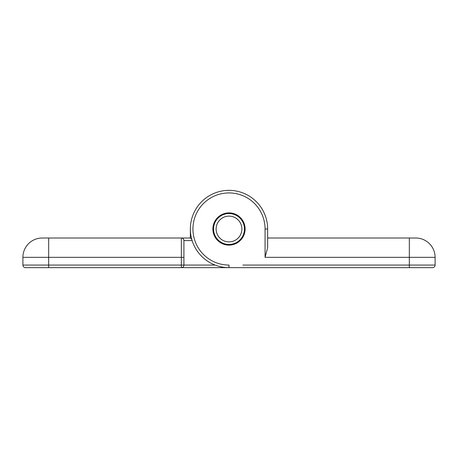 <?xml version="1.0" encoding="UTF-8"?>
<svg xmlns="http://www.w3.org/2000/svg" width="458" height="458" viewBox="0 0 458 458"><rect width="100%" height="100%" fill="white"/><g stroke="black" fill="none" stroke-linecap="round" stroke-linejoin="round"><path stroke-width="0.69" d="M215.128 265.067L183.916 265.067L183.916 257.339L181.339 257.339L181.339 265.067L48.663 265.067L48.663 267.644L25.476 267.644L181.339 267.644A2.576 2.576 0 0 0 183.916 265.067L181.339 265.067L181.339 267.644L229 267.644L229 265.067A36.068 36.068 0 0 1 192.933 229A36.068 36.068 0 0 1 229 192.933A36.068 36.068 0 0 1 265.067 229L267.644 229L267.644 247.698L265.067 257.339L409.338 257.339L409.338 238.017L267.644 238.017L267.644 229A38.644 38.644 0 0 0 229 190.356A38.644 38.644 0 0 0 190.356 229A38.644 38.644 0 0 0 229 267.644L432.524 267.644A2.576 2.576 0 0 0 435.1 265.067L435.1 257.339A19.322 19.322 0 0 0 415.778 238.017L409.338 238.017M432.524 267.644L409.338 267.644L409.338 265.067L242.872 265.067M245.099 229A16.099 16.099 0 0 1 220.951 242.946A16.099 16.099 0 0 1 220.951 215.054A16.099 16.099 0 0 1 245.099 229M183.916 257.339L183.916 240.593A2.576 2.576 0 0 0 181.339 238.017L42.222 238.017A19.322 19.322 0 0 0 22.9 257.339L22.9 265.067A2.576 2.576 0 0 0 25.476 267.644A2.576 2.576 0 0 1 22.9 265.067L48.663 265.067L48.663 257.339L181.339 257.339L181.339 238.017L190.356 238.017L190.356 229M191.799 239.46L190.356 238.017M244.458 229A15.457 15.457 0 0 0 221.271 215.615A15.457 15.457 0 0 0 221.271 242.385A15.457 15.457 0 0 0 244.458 229M241.881 229A12.881 12.881 0 0 1 222.559 240.158A12.881 12.881 0 0 1 222.559 217.842A12.881 12.881 0 0 1 241.881 229M265.067 229L265.067 257.339M435.1 265.067L409.338 265.067L409.338 257.339L435.1 257.339M183.916 240.593L192.137 240.593M22.9 257.339L48.663 257.339L48.663 238.017"/></g></svg>
